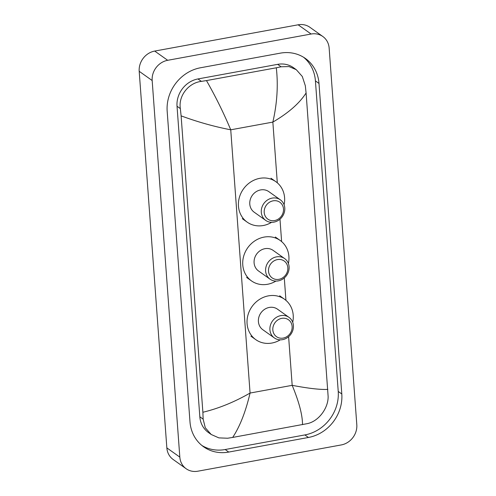 <?xml version="1.0" encoding="UTF-8"?>
<svg xmlns="http://www.w3.org/2000/svg" width="496" height="496" viewBox="0 0 496 496"><rect width="100%" height="100%" fill="white"/><g stroke="black" fill="none" stroke-linecap="round" stroke-linejoin="round"><path stroke-width="0.74" d="M186.149 468.739L173.178 459.507A18.03 16.176 -54.6 0 1 166.848 447.888L139.196 71.3A18.03 16.176 -54.6 0 1 154.709 51.069L298.139 24.8A18.03 16.176 -54.6 0 1 309.851 27.261L322.822 36.493A18.03 16.176 -54.6 0 1 329.152 48.112L356.804 424.7A18.03 16.176 -54.6 0 1 341.291 444.931L197.861 471.2A18.03 16.176 -54.6 0 1 186.149 468.739A18.03 16.176 -54.6 0 1 179.825 457.114L152.167 80.526A18.03 16.176 -54.6 0 1 167.685 60.301L311.116 34.026A18.03 16.176 -54.6 0 1 322.822 36.493M280.215 53.165L200.533 67.76A38.762 34.782 125.4 0 0 167.177 111.253L189.98 421.786A38.762 34.782 125.4 0 0 203.577 446.766A38.762 34.782 125.4 0 0 228.755 452.067L308.438 437.472A38.762 34.782 125.4 0 0 341.8 393.979L318.996 83.446A38.762 34.782 125.4 0 0 305.393 58.46A38.762 34.782 125.4 0 0 280.215 53.165M201.841 445.439A38.762 34.782 125.4 0 0 225.19 449.525L304.873 434.93A38.762 34.782 125.4 0 0 338.229 391.437L315.425 80.904A38.762 34.782 125.4 0 0 303.564 57.257M296.292 69.688L302.3 76.477L305.313 85.715L306.094 92.969C299.534 103.255 288.455 112.964 272.85 122.097C277.14 103.323 278.293 85.219 276.297 67.791L281.077 66.78L289.025 66.576L296.292 69.688L293.465 67.679A24.341 21.843 125.4 0 0 277.655 64.35L197.972 78.945A24.341 21.843 125.4 0 0 177.029 106.256L199.832 416.789A24.341 21.843 125.4 0 0 208.37 432.475L211.197 434.484L205.276 427.75L203.143 419.145L202.883 412.257C218.593 408.487 234.329 402.082 250.071 393.049C245.675 411.754 239.878 426.548 232.674 437.435L227.602 438.235L218.866 437.881L211.197 434.484M306.094 92.969L328.116 396.248C328.544 407.873 318.736 421.34 307.284 423.64L232.674 437.435M276.297 67.791L206.466 80.581C215.617 96.621 223.708 113.032 230.739 129.809C214.092 126.585 197.551 121.935 181.114 115.866L202.883 412.257M181.114 115.866L180.339 108.605C178.238 95.796 188.654 82.764 201.395 81.381L206.466 80.581M302.504 424.65C302.529 415.127 299.088 402.027 292.181 385.336C308.686 388.467 320.583 389.806 327.856 389.366M278.888 279.322A10.366 9.3 -54.6 0 1 268.516 271.219A10.366 9.3 -54.6 0 1 277.438 259.588A10.366 9.3 -54.6 0 1 287.81 267.685A10.366 9.3 -54.6 0 1 278.888 279.322M278.237 280.885A12.623 11.321 -54.6 0 1 270.035 279.161A12.623 11.321 -54.6 0 1 266.098 266.507A12.623 11.321 -54.6 0 1 276.47 256.866A12.623 11.321 -54.6 0 1 284.667 258.596A12.623 11.321 -54.6 0 1 288.61 271.25A12.623 11.321 -54.6 0 1 278.237 280.885M284.667 258.596L273.153 250.406A12.623 11.321 125.4 0 0 264.957 248.676A12.623 11.321 125.4 0 0 254.578 258.317A12.623 11.321 125.4 0 0 258.521 270.971L270.035 279.161M275.925 281.077A24.794 22.246 -54.6 0 1 267.573 284.276A24.794 22.246 -54.6 0 1 251.472 280.891A24.794 22.246 -54.6 0 1 243.722 256.035A24.794 22.246 -54.6 0 1 264.108 237.1A24.794 22.246 -54.6 0 1 280.209 240.486A24.794 22.246 -54.6 0 1 288.405 263.525M274.573 220.559A10.366 9.3 -54.6 0 1 264.201 212.462A10.366 9.3 -54.6 0 1 273.122 200.83A10.366 9.3 -54.6 0 1 283.495 208.928A10.366 9.3 -54.6 0 1 274.573 220.559M273.922 222.127A12.623 11.321 -54.6 0 1 265.72 220.404A12.623 11.321 -54.6 0 1 261.783 207.75A12.623 11.321 -54.6 0 1 272.155 198.109A12.623 11.321 -54.6 0 1 280.352 199.832A12.623 11.321 -54.6 0 1 284.295 212.486A12.623 11.321 -54.6 0 1 273.922 222.127M280.352 199.832L268.838 191.642A12.623 11.321 125.4 0 0 260.642 189.918A12.623 11.321 125.4 0 0 250.263 199.559A12.623 11.321 125.4 0 0 254.206 212.214L265.72 220.404M271.61 222.313A24.794 22.246 -54.6 0 1 263.258 225.519A24.794 22.246 -54.6 0 1 247.157 222.127A24.794 22.246 -54.6 0 1 239.407 197.272A24.794 22.246 -54.6 0 1 259.792 178.337A24.794 22.246 -54.6 0 1 275.894 181.722A24.794 22.246 -54.6 0 1 284.09 204.767M283.204 338.08A10.366 9.3 -54.6 0 1 272.831 329.983A10.366 9.3 -54.6 0 1 281.753 318.351A10.366 9.3 -54.6 0 1 292.125 326.449A10.366 9.3 -54.6 0 1 283.204 338.08M282.553 339.648A12.623 11.321 -54.6 0 1 274.35 337.925A12.623 11.321 -54.6 0 1 270.407 325.271A12.623 11.321 -54.6 0 1 280.786 315.63A12.623 11.321 -54.6 0 1 288.982 317.353A12.623 11.321 -54.6 0 1 292.925 330.007A12.623 11.321 -54.6 0 1 282.553 339.648M288.982 317.353L277.469 309.163A12.623 11.321 125.4 0 0 269.272 307.439A12.623 11.321 125.4 0 0 258.893 317.08A12.623 11.321 125.4 0 0 262.837 329.735L274.35 337.925M280.24 339.841A24.794 22.246 -54.6 0 1 271.889 343.04A24.794 22.246 -54.6 0 1 255.787 339.655A24.794 22.246 -54.6 0 1 248.037 314.799A24.794 22.246 -54.6 0 1 268.423 295.858A24.794 22.246 -54.6 0 1 284.524 299.249A24.794 22.246 -54.6 0 1 292.721 322.288M277.307 182.832L272.85 122.097L230.739 129.809L250.071 393.049L292.181 385.336L288.61 336.71M285.938 300.353L284.295 277.946M281.623 241.595L279.98 219.189M179.825 457.114L166.848 447.888M311.116 34.026L298.139 24.8M167.685 60.301L154.709 51.069M152.167 80.526L139.196 71.3M225.19 449.525L228.755 452.067M315.425 80.904L318.996 83.446M338.229 391.437L341.8 393.979M304.873 434.93L308.438 437.472M277.655 64.35L281.077 66.78M199.832 416.789L203.143 419.145M177.029 106.256L180.339 108.605M197.972 78.945L201.395 81.381M251.472 280.891L246.605 277.431M280.209 240.486L275.342 237.026M247.157 222.127L242.29 218.668M275.894 181.722L271.027 178.262M255.787 339.655L250.92 336.189M284.524 299.249L279.657 295.79"/></g></svg>
